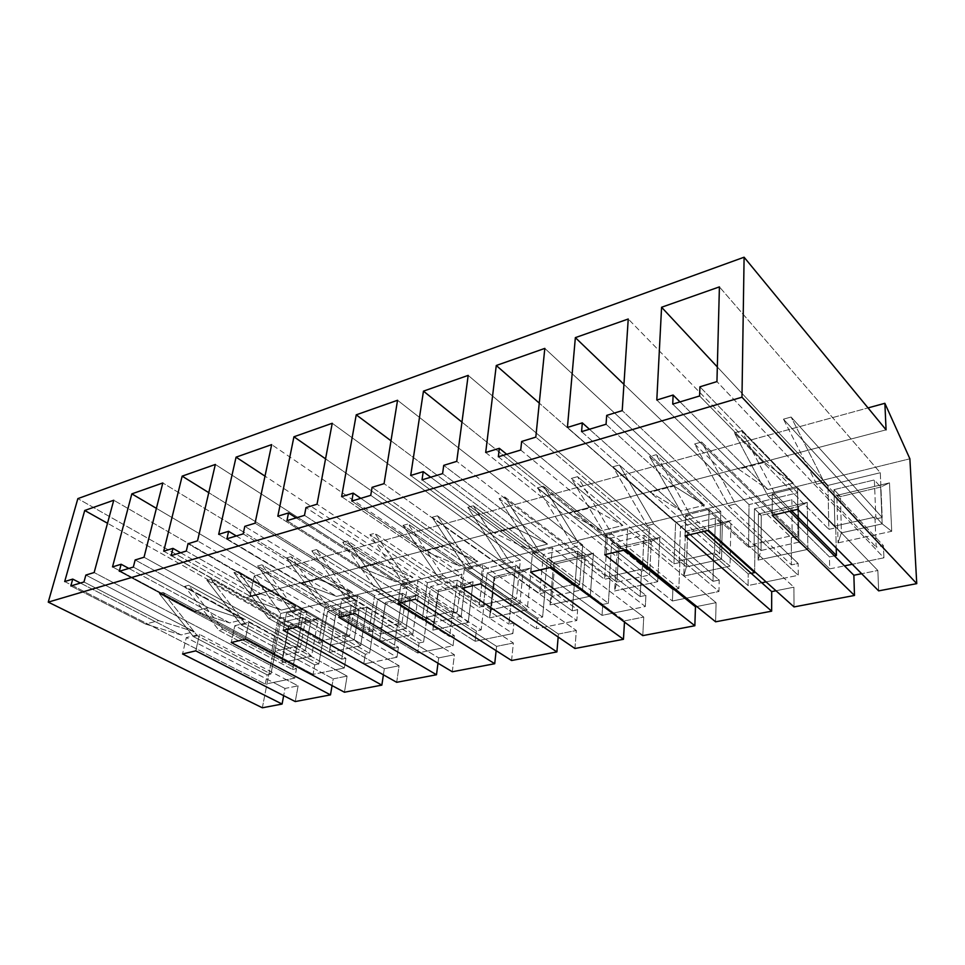 <?xml version="1.0" encoding="UTF-8"?>
<svg xmlns="http://www.w3.org/2000/svg" width="965" height="965" viewBox="0 0 965 965"><rect width="100%" height="100%" fill="white"/><g stroke="black" fill="none" stroke-linecap="round" stroke-linejoin="round"><path stroke-width="0.72" stroke-dasharray="4.83 3.62" d="M878.657 590.87L877.848 570.484L861.649 573.705L877.848 570.484L868.609 560.942L883.916 557.818L883.397 545.587L876.148 547.107L875.038 519.098L882.203 517.505L880.297 472.717L827.97 485.419L828.875 529.363L835.75 527.843L836.221 548.084L835.75 527.843L828.875 529.363L827.97 485.419L717.321 366.953L827.97 485.419L880.297 472.717L719.408 286.882L880.297 472.717L882.203 517.505L791.095 417.037L824.207 482.271L883.397 545.587L883.916 557.818L716.947 381.597L883.916 557.818L868.609 560.942L797.597 487.651L772.253 493.863L789.659 511.221L772.253 493.863L772.205 515.322L772.253 493.863L797.597 487.651L868.609 560.942L852.288 564.272L868.609 560.942L877.848 570.484L878.657 590.87M794.026 606.925L793.893 587.19L775.981 590.749L793.893 587.19L784.099 578.192L798.248 575.309L798.151 563.464L791.445 564.875L791.3 537.722L797.934 536.25L797.573 492.801L749.033 504.599L748.538 547.239L754.907 545.828L754.666 571.666L754.907 545.828L748.538 547.239L749.033 504.599L623.933 384.335L749.033 504.599L797.573 492.801L628.239 319.005L797.573 492.801L797.934 536.25L701.627 442.018L735.451 503.995L798.151 563.464L798.248 575.309L622.208 410.644L798.248 575.309L784.099 578.192L709.082 509.363L685.789 515.069L704.052 531.341L685.789 515.069L685.017 535.828L685.789 515.069L709.082 509.363L784.099 578.192L766.077 581.883L784.099 578.192L793.893 587.19L794.026 606.925M715.62 621.798L716.078 602.679L696.742 606.527L716.078 602.679L705.825 594.175L718.949 591.497L719.215 580.013L713.002 581.328L713.666 554.996L719.83 553.633L720.795 511.45L675.645 522.415L673.944 563.837L679.867 562.523L678.853 588.481L675.355 589.217L678.853 588.481L612.051 534.2L605.899 535.708L571.352 478.399L673.944 563.837L675.645 522.415L539.266 403.105L675.645 522.415L720.795 511.45L544.815 348.389L720.795 511.45L719.83 553.633L619.373 464.985L653.703 524.007L719.215 580.013L718.949 591.497L535.816 437.121L718.949 591.497L705.825 594.175L627.624 529.339L606.141 534.61L625.079 549.917L606.141 534.61L604.753 554.694L606.141 534.61L627.624 529.339L705.825 594.175L686.392 598.143L705.825 594.175L716.078 602.679L715.62 621.798M642.774 635.621L643.739 617.069L624.548 620.893L624.476 622.075L624.548 620.893L643.739 617.069L633.137 609.024L645.332 606.527L645.911 595.393L640.121 596.599L641.508 571.051L647.238 569.784L649.361 528.808L607.25 539.037L604.5 579.29L610.013 578.059L608.348 603.27L602.775 604.44L602.027 615.368L633.137 609.024L552.402 547.794L532.523 552.668L613.849 612.956L602.027 615.368L602.775 604.44L533.874 553.331L499.098 498.567L604.5 579.29L607.25 539.037L461.958 422.115L607.25 539.037L649.361 528.808L468.182 375.385L649.361 528.808L647.238 569.784L543.512 486.167L578.156 542.499L645.911 595.393L645.332 606.527L456.735 461.367L645.332 606.527L613.849 612.956L624.548 620.893L532.523 552.668L530.617 572.124L532.523 552.668L552.402 547.794L643.739 617.069L642.774 635.621M574.935 648.492L576.334 630.483L558.421 634.053L558.168 637.021L558.421 634.053L576.334 630.483L565.43 622.835L576.805 620.519L577.649 609.711L572.257 610.833L574.247 586.02L579.591 584.826L582.703 544.996L543.355 554.549L539.688 593.704L544.851 592.558L542.607 617.057L537.409 618.143L536.407 628.77L565.43 622.835L482.741 564.887L464.286 569.41L547.444 626.514L536.407 628.77L537.409 618.143L466.988 569.7L432.115 517.276L539.688 593.704L543.355 554.549L390.994 440.788L543.355 554.549L582.703 544.996L397.544 400.27L582.703 544.996L579.591 584.826L473.308 505.769L508.133 559.64L577.649 609.711L576.805 620.519L384.058 483.658L576.805 620.519L547.444 626.514L558.421 634.053L464.286 569.41L461.933 588.276L464.286 569.41L482.741 564.887L576.334 630.483L574.935 648.492M511.583 660.506L513.368 643.016L496.601 646.345L496.131 650.663L496.601 646.345L513.368 643.016L502.234 635.742L512.861 633.571L513.935 623.064L508.893 624.126L511.414 600.001L516.42 598.891L520.388 560.134L483.525 569.085L479.074 607.19L483.899 606.117L481.161 629.94L476.3 630.965L475.094 641.279L502.234 635.742L418.026 580.761L400.861 584.971L485.407 639.18L475.094 641.279L476.3 630.965L404.733 584.947L369.848 534.658L479.074 607.19L483.525 569.085L325.555 458.845L483.525 569.085L520.388 560.134L332.237 423.273L520.388 560.134L516.42 598.891L408.159 523.959L443.056 575.562L513.935 623.064L512.861 633.571L317.039 504.2L512.861 633.571L485.407 639.18L496.601 646.345L400.861 584.971L398.135 603.282L400.861 584.971L418.026 580.761L513.368 643.016L511.583 660.506M452.296 671.761L454.406 654.752L438.689 657.877L437.989 663.208L438.689 657.877L454.406 654.752L443.092 647.817L453.055 645.79L454.322 635.573L449.606 636.562L452.585 613.089L457.265 612.051L461.994 574.32L427.386 582.715L422.248 619.832L426.783 618.83L423.611 642.014L419.051 642.967L417.664 653.016L443.092 647.817L357.75 595.538L341.743 599.47L427.338 651.037L417.664 653.016L419.051 642.967L346.628 599.169L311.816 550.87L422.248 619.832L427.386 582.715L265.001 476.143L427.386 582.715L461.994 574.32L271.672 444.612L461.994 574.32L457.265 612.051L347.533 540.895L382.405 590.411L454.322 635.573L453.055 645.79L255.049 523.199L453.055 645.79L427.338 651.037L438.689 657.877L341.743 599.47L338.703 617.25L341.743 599.47L357.75 595.538L454.406 654.752L452.296 671.761M396.687 682.303L399.088 665.754L384.323 668.697L383.407 674.812L384.323 668.697L399.088 665.754L387.641 659.143L396.989 657.225L398.436 647.286L394.01 648.227L397.375 625.368L401.778 624.391L407.146 587.637L374.613 595.538L368.883 631.713L373.141 630.76L369.595 653.341L365.313 654.234L363.757 664.017L387.641 659.143L301.49 609.337L286.521 613.016L372.852 662.159L363.757 664.017L365.313 654.234L292.274 612.461L257.595 566.009L368.883 631.713L374.613 595.538L208.766 492.657L374.613 595.538L407.146 587.637L215.34 464.455L407.146 587.637L401.778 624.391L290.984 556.684L325.76 604.271L398.436 647.286L396.989 657.225L197.535 540.834L396.989 657.225L372.852 662.159L384.323 668.697L286.521 613.016L283.203 630.302L286.521 613.016L301.49 609.337L399.088 665.754L396.687 682.303M344.445 692.219L347.086 676.103L333.19 678.865L332.056 685.596L333.19 678.865L347.086 676.103L335.543 669.77L344.324 667.985L345.928 658.299L341.767 659.179L345.482 636.912L349.619 635.995L355.554 600.17L324.891 607.612L318.643 642.883L322.66 641.99L318.8 663.992L314.759 664.837L313.07 674.366L335.543 669.77L248.837 622.256L234.809 625.694L321.622 672.617L313.07 674.366L314.759 664.837L241.334 624.934L206.836 580.182L318.643 642.883L324.891 607.612L156.402 508.35L324.891 607.612L355.554 600.17L162.82 482.958L355.554 600.17L349.619 635.995L238.114 571.449L272.733 617.25L345.928 658.299L344.324 667.985L144.038 557.239L344.324 667.985L321.622 672.617L333.19 678.865L234.809 625.694L231.262 642.509L234.809 625.694L248.837 622.256L347.086 676.103L344.445 692.219M295.254 701.555L298.113 685.85L285.013 688.455L283.662 695.644L285.013 688.455L298.113 685.85L286.496 679.782L294.771 678.093L296.508 668.673L292.576 669.493L296.605 647.792L300.501 646.924L306.93 611.979L277.992 618.999L271.298 653.426L275.073 652.581L270.936 674.028L267.124 674.825L265.315 684.113L286.496 679.782L199.466 634.367L186.293 637.6L273.385 682.46L265.315 684.113L267.124 674.825L193.47 636.659L159.213 593.475L271.298 653.426L277.992 618.999L107.513 523.259L277.992 618.999L306.93 611.979L113.749 500.244L306.93 611.979L300.501 646.924L188.561 585.285L222.975 629.433L296.508 668.673L294.771 678.093L94.148 572.534L294.771 678.093L273.385 682.46L285.013 688.455L186.293 637.6L182.554 653.968L186.293 637.6L199.466 634.367L298.113 685.85L295.254 701.555M262.347 707.791L280.634 613.511L909.886 458.797L280.634 613.511L254.278 575.852L250.056 596.189L77.851 498.628L250.056 596.189L886.075 429.847L250.056 596.189L254.278 575.852L868.03 407.906L254.278 575.852L280.634 613.511L262.347 707.791M838.03 542.873L891.72 531.305L889.489 482.874L836.872 495.359L838.03 542.873L836.872 495.359L840.467 496.577L880.635 487.084L882.191 523.874L875.834 516.926L834.858 526.082L834.013 489.641L874.362 479.943L875.834 516.926L874.362 479.943L880.635 487.084L874.362 479.943L834.013 489.641L840.467 496.577L834.013 489.641L834.858 526.082L841.396 532.837L840.467 496.577L841.396 532.837L834.858 526.082L875.834 516.926L882.191 523.874L841.396 532.837L838.03 542.873L841.396 532.837L882.191 523.874L891.72 531.305L838.03 542.873M683.787 576.081L730.059 566.117L730.915 520.509L685.452 531.293L683.787 576.081L685.452 531.293L687.623 532.704L722.29 524.502L721.518 559.157L714.474 552.969L679.203 560.846L680.542 526.516L715.355 518.157L714.474 552.969L715.355 518.157L722.29 524.502L715.355 518.157L680.542 526.516L687.623 532.704L680.542 526.516L679.203 560.846L686.38 566.877L687.623 532.704L686.38 566.877L679.203 560.846L714.474 552.969L721.518 559.157L686.38 566.877L683.787 576.081L686.38 566.877L721.518 559.157L730.059 566.117L683.787 576.081M549.99 604.898L590.266 596.225L593.439 553.126L553.765 562.547L549.99 604.898L553.765 562.547L554.827 564.091L585.067 556.938L582.546 589.687L575.044 584.115L544.369 590.966L547.348 558.518L577.673 551.232L575.044 584.115L577.673 551.232L585.067 556.938L577.673 551.232L547.348 558.518L554.827 564.091L547.348 558.518L544.369 590.966L551.956 596.406L554.827 564.091L551.956 596.406L544.369 590.966L575.044 584.115L582.546 589.687L551.956 596.406L549.99 604.898L551.956 596.406L582.546 589.687L590.266 596.225L549.99 604.898M432.803 630.133L468.194 622.509L473.103 581.69L438.17 589.977L432.803 630.133L438.17 589.977L438.375 591.617L464.985 585.321L461.161 616.346L453.369 611.303L426.446 617.311L430.655 586.551L457.314 580.146L453.369 611.303L457.314 580.146L464.985 585.321L457.314 580.146L430.655 586.551L438.375 591.617L430.655 586.551L426.446 617.311L434.286 622.244L438.375 591.617L434.286 622.244L426.446 617.311L453.369 611.303L461.161 616.346L434.286 622.244L432.803 630.133L434.286 622.244L461.161 616.346L468.194 622.509L432.803 630.133M329.33 652.412L360.657 645.669L366.893 606.901L335.904 614.247L329.33 652.412L335.904 614.247L335.446 615.947L359.04 610.363L354.215 639.831L346.254 635.223L322.443 640.543L327.581 611.315L351.188 605.646L346.254 635.223L351.188 605.646L359.04 610.363L351.188 605.646L327.581 611.315L335.446 615.947L327.581 611.315L322.443 640.543L330.428 645.054L335.446 615.947L330.428 645.054L322.443 640.543L346.254 635.223L354.215 639.831L330.428 645.054L329.33 652.412L330.428 645.054L354.215 639.831L360.657 645.669L329.33 652.412M281.997 662.605L311.562 656.236L318.329 618.42L289.066 625.368L281.997 662.605L289.066 625.368L288.33 627.081L310.597 621.822L305.374 650.555L297.365 646.152L274.904 651.17L280.417 622.654L302.708 617.298L297.365 646.152L302.708 617.298L310.597 621.822L302.708 617.298L280.417 622.654L288.33 627.081L280.417 622.654L274.904 651.17L282.926 655.488L288.33 627.081L282.926 655.488L274.904 651.17L297.365 646.152L305.374 650.555L282.926 655.488L281.997 662.605L282.926 655.488L305.374 650.555L311.562 656.236L281.997 662.605M379.51 641.604L412.767 634.439L418.388 594.669L385.518 602.474L379.51 641.604L385.518 602.474L385.373 604.138L410.402 598.228L406.048 628.444L398.159 623.631L372.864 629.289L377.568 599.313L402.634 593.282L398.159 623.631L402.634 593.282L410.402 598.228L402.634 593.282L377.568 599.313L385.373 604.138L377.568 599.313L372.864 629.289L380.789 633.993L385.373 604.138L380.789 633.993L372.864 629.289L398.159 623.631L406.048 628.444L380.789 633.993L379.51 641.604L380.789 633.993L406.048 628.444L412.767 634.439L379.51 641.604M489.52 617.914L527.228 609.796L531.329 567.866L494.14 576.696L489.52 617.914L494.14 576.696L494.756 578.288L523.09 571.594L519.87 603.451L512.21 598.155L483.501 604.572L487.144 572.981L515.539 566.166L512.21 598.155L515.539 566.166L523.09 571.594L515.539 566.166L487.144 572.981L494.756 578.288L487.144 572.981L483.501 604.572L491.233 609.735L494.756 578.288L491.233 609.735L483.501 604.572L512.21 598.155L519.87 603.451L491.233 609.735L489.52 617.914L491.233 609.735L519.87 603.451L527.228 609.796L489.52 617.914M614.596 590.978L657.72 581.702L659.819 537.384L617.395 547.444L614.596 590.978L617.395 547.444L618.963 548.928L651.315 541.281L649.614 574.959L642.304 569.097L609.458 576.431L611.677 543.066L644.125 535.261L642.304 569.097L644.125 535.261L651.315 541.281L644.125 535.261L611.677 543.066L618.963 548.928L611.677 543.066L609.458 576.431L616.864 582.148L618.963 548.928L616.864 582.148L609.458 576.431L642.304 569.097L649.614 574.959L616.864 582.148L614.596 590.978L616.864 582.148L649.614 574.959L657.72 581.702L614.596 590.978M758.068 560.086L807.85 549.362L807.271 502.379L758.43 513.971L758.068 560.086L758.43 513.971L761.264 515.298L798.538 506.48L798.839 542.185L792.096 535.635L754.135 544.115L754.461 508.76L791.891 499.761L792.096 535.635L791.891 499.761L798.538 506.48L791.891 499.761L754.461 508.76L761.264 515.298L754.461 508.76L754.135 544.115L761.035 550.484L761.264 515.298L761.035 550.484L754.135 544.115L792.096 535.635L798.839 542.185L761.035 550.484L758.068 560.086L761.035 550.484L798.839 542.185L807.85 549.362L758.068 560.086M834.423 555.852L829.454 556.902L829.695 568.892L844.472 565.876L829.695 568.892L829.454 556.902L767.983 496.034L734.389 432.863L828.875 529.363L734.389 432.863L741.675 430.836L835.75 527.843L741.675 430.836L734.389 432.863L767.983 496.034L829.454 556.902L834.423 555.852M751.168 573.319L748.225 573.934L748.092 585.55L761.759 582.764L748.092 585.55L748.225 573.934L683.69 516.661L649.529 456.566L748.538 547.239L649.529 456.566L656.236 454.696L754.907 545.828L656.236 454.696L649.529 456.566L683.69 516.661L748.225 573.934L751.168 573.319M674.065 589.482L672.87 589.736L672.412 601.002L685.102 598.409L672.412 601.002L672.87 589.736L605.899 535.708L672.87 589.736L674.065 589.482M64.691 581.557L265.315 684.113L64.691 581.557M80.421 583.053L181.131 634.934L194.303 631.677L85.861 575.068L194.303 631.677L158.706 620.628L145.522 624.078L181.131 634.934L80.421 583.053M195.774 650.856L199.466 634.367L195.774 650.856M288.33 627.081L289.066 625.368L318.329 618.42L310.597 621.822L288.33 627.081M311.562 656.236L305.374 650.555L310.597 621.822L318.329 618.42L311.562 656.236M70.831 585.948L145.522 624.078L70.831 585.948M83.967 581.979L158.706 620.628L83.967 581.979M158.706 620.628L194.303 631.677L181.131 634.934L145.522 624.078L158.706 620.628M184.641 586.382L188.561 585.285L300.501 646.924L296.605 647.792L184.641 586.382L219.031 630.398L222.975 629.433L188.561 585.285L184.641 586.382L296.605 647.792L292.576 669.493L296.508 668.673L222.975 629.433L219.031 630.398L292.576 669.493L219.031 630.398L184.641 586.382M275.073 652.581L271.298 653.426L159.213 593.475L163.013 592.413L275.073 652.581L163.013 592.413L159.213 593.475L193.47 636.659L267.124 674.825L270.936 674.028L197.282 635.718L193.47 636.659L197.282 635.718L163.013 592.413L197.282 635.718L270.936 674.028L275.073 652.581M112.519 566.901L313.07 674.366L112.519 566.901M128.84 568.421L229.646 622.908L243.687 619.433L135.16 559.953L243.687 619.433L208.199 607.697L194.134 611.376L229.646 622.908L128.84 568.421M245.351 639.204L248.837 622.256L245.351 639.204M335.446 615.947L335.904 614.247L366.893 606.901L359.04 610.363L335.446 615.947M360.657 645.669L354.215 639.831L359.04 610.363L366.893 606.901L360.657 645.669M119.286 571.304L194.134 611.376L119.286 571.304M133.339 567.058L208.199 607.697L133.339 567.058M208.199 607.697L243.687 619.433L229.646 622.908L194.134 611.376L208.199 607.697M233.928 572.619L238.114 571.449L349.619 635.995L345.482 636.912L233.928 572.619L268.523 618.288L272.733 617.25L238.114 571.449L233.928 572.619L345.482 636.912L341.767 659.179L345.928 658.299L272.733 617.25L268.523 618.288L341.767 659.179L268.523 618.288L233.928 572.619M322.66 641.99L318.643 642.883L206.836 580.182L210.877 579.048L322.66 641.99L210.877 579.048L206.836 580.182L241.334 624.934L314.759 664.837L318.8 663.992L245.387 623.945L241.334 624.934L245.387 623.945L210.877 579.048L245.387 623.945L318.8 663.992L322.66 641.99M163.724 551.196L363.757 664.017L163.724 551.196M180.672 552.764L281.37 610.085L296.352 606.37L188.018 543.753L296.352 606.37L261.081 593.885L246.039 597.817L281.37 610.085L180.672 552.764M298.245 626.768L301.49 609.337L298.245 626.768M385.373 604.138L385.518 602.474L418.388 594.669L410.402 598.228L385.373 604.138M412.767 634.439L406.048 628.444L410.402 598.228L418.388 594.669L412.767 634.439M171.203 555.623L246.039 597.817L171.203 555.623M186.281 551.063L261.081 593.885L186.281 551.063M261.081 593.885L296.352 606.37L281.37 610.085L246.039 597.817L261.081 593.885M286.521 557.927L290.984 556.684L401.778 624.391L397.375 625.368L286.521 557.927L321.273 605.369L325.76 604.271L290.984 556.684L286.521 557.927L397.375 625.368L394.01 648.227L398.436 647.286L325.76 604.271L321.273 605.369L394.01 648.227L321.273 605.369L286.521 557.927M373.141 630.76L368.883 631.713L257.595 566.009L261.913 564.802L373.141 630.76L261.913 564.802L257.595 566.009L292.274 612.461L365.313 654.234L369.595 653.341L296.605 611.412L292.274 612.461L296.605 611.412L261.913 564.802L296.605 611.412L369.595 653.341L373.141 630.76M218.681 534.357L417.664 653.016L218.681 534.357M236.316 535.949L336.628 596.394L352.659 592.413L244.796 526.347L352.659 592.413L317.714 579.096L301.587 583.318L336.628 596.394L236.316 535.949M354.794 613.463L357.75 595.538L354.794 613.463M438.375 591.617L438.17 589.977L473.103 581.69L464.985 585.321L438.375 591.617M468.194 622.509L461.161 616.346L464.985 585.321L473.103 581.69L468.194 622.509M226.944 538.784L301.587 583.318L226.944 538.784M243.18 533.886L317.714 579.096L243.18 533.886M317.714 579.096L352.659 592.413L336.628 596.394L301.587 583.318L317.714 579.096M342.744 542.234L347.533 540.895L457.265 612.051L452.585 613.089L342.744 542.234L377.617 591.581L382.405 590.411L347.533 540.895L342.744 542.234L452.585 613.089L449.606 636.562L454.322 635.573L382.405 590.411L377.617 591.581L449.606 636.562L377.617 591.581L342.744 542.234M426.783 618.83L422.248 619.832L311.816 550.87L316.423 549.58L426.783 618.83L316.423 549.58L311.816 550.87L346.628 599.169L419.051 642.967L423.611 642.014L351.248 598.035L346.628 599.169L351.248 598.035L316.423 549.58L351.248 598.035L423.611 642.014L426.783 618.83M277.824 516.227L475.094 641.279L277.824 516.227M296.183 517.867L395.795 581.726L412.984 577.468L305.977 507.59L412.984 577.468L378.497 563.222L361.175 567.746L395.795 581.726L296.183 517.867M415.396 599.217L418.026 580.761L415.396 599.217M494.756 578.288L494.14 576.696L531.329 567.866L523.09 571.594L494.756 578.288M527.228 609.796L519.87 603.451L523.09 571.594L531.329 567.866L527.228 609.796M286.979 520.642L361.175 567.746L286.979 520.642M304.482 515.358L378.497 563.222L304.482 515.358M378.497 563.222L412.984 577.468L395.795 581.726L361.175 567.746L378.497 563.222M403.02 525.394L408.159 523.959L516.42 598.891L511.414 600.001L403.02 525.394L437.917 576.817L443.056 575.562L408.159 523.959L403.02 525.394L511.414 600.001L508.893 624.126L513.935 623.064L443.056 575.562L437.917 576.817L508.893 624.126L437.917 576.817L403.02 525.394M483.899 606.117L479.074 607.19L369.848 534.658L374.794 533.283L483.899 606.117L374.794 533.283L369.848 534.658L404.733 584.947L476.3 630.965L481.161 629.94L409.679 583.729L404.733 584.947L409.679 583.729L374.794 533.283L409.679 583.729L481.161 629.94L483.899 606.117M341.634 496.661L536.407 628.77L341.634 496.661M360.801 498.338L459.304 565.985L477.772 561.401L372.08 487.325L477.772 561.401L443.924 546.142L425.251 551.015L459.304 565.985L360.801 498.338M480.51 583.909L482.741 564.887L480.51 583.909M554.827 564.091L553.765 562.547L593.439 553.126L585.067 556.938L554.827 564.091M590.266 596.225L582.546 589.687L585.067 556.938L593.439 553.126L590.266 596.225M351.803 501.064L425.251 551.015L351.803 501.064M370.741 495.334L443.924 546.142L370.741 495.334M443.924 546.142L477.772 561.401L459.304 565.985L425.251 551.015L443.924 546.142M467.772 507.313L473.308 505.769L579.591 584.826L574.247 586.02L467.772 507.313L502.608 560.991L508.133 559.64L473.308 505.769L467.772 507.313L574.247 586.02L572.257 610.833L577.649 609.711L508.133 559.64L502.608 560.991L572.257 610.833L502.608 560.991L467.772 507.313M544.851 592.558L539.688 593.704L432.115 517.276L437.422 515.793L544.851 592.558L437.422 515.793L432.115 517.276L466.988 569.7L537.409 618.143L542.607 617.057L472.307 568.409L466.988 569.7L472.307 568.409L437.422 515.793L472.307 568.409L542.607 617.057L544.851 592.558M410.704 475.48L602.027 615.368L410.704 475.48M430.74 477.217L527.638 549.049L547.553 544.103L443.731 465.359L547.553 544.103L514.55 527.698L494.37 532.957L527.638 549.049L430.74 477.217M550.641 567.42L552.402 547.794L550.641 567.42M618.963 548.928L617.395 547.444L659.819 537.384L651.315 541.281L618.963 548.928M657.72 581.702L649.614 574.959L651.315 541.281L659.819 537.384L657.72 581.702M422.031 479.846L494.37 532.957L422.031 479.846M442.585 473.634L514.55 527.698L442.585 473.634M514.55 527.698L547.553 544.103L527.638 549.049L494.37 532.957L514.55 527.698M537.541 487.832L543.512 486.167L647.238 569.784L641.508 571.051L537.541 487.832L572.209 543.946L578.156 542.499L543.512 486.167L537.541 487.832L641.508 571.051L640.121 596.599L645.911 595.393L578.156 542.499L572.209 543.946L640.121 596.599L572.209 543.946L537.541 487.832M610.013 578.059L604.5 579.29L499.098 498.567L504.816 496.975L610.013 578.059L504.816 496.975L499.098 498.567L533.874 553.331L602.775 604.44L608.348 603.27L539.58 551.932L533.874 553.331L539.58 551.932L504.816 496.975L539.58 551.932L608.348 603.27L610.013 578.059M485.697 452.489L672.412 601.002L485.697 452.489M506.697 454.262L601.376 530.762L622.908 525.43L521.643 441.475L622.908 525.43L590.99 507.723L569.133 513.44L601.376 530.762L506.697 454.262M626.406 549.604L627.624 529.339L626.406 549.604M687.623 532.704L685.452 531.293L730.915 520.509L722.29 524.502L687.623 532.704M730.059 566.117L721.518 559.157L722.29 524.502L730.915 520.509L730.059 566.117M498.338 456.795L569.133 513.44L498.338 456.795M520.726 450.028L590.99 507.723L520.726 450.028M590.99 507.723L622.908 525.43L601.376 530.762L569.133 513.44L590.99 507.723M612.92 466.783L619.373 464.985L719.83 553.633L713.666 554.996L612.92 466.783L647.274 525.575L653.703 524.007L619.373 464.985L612.92 466.783L713.666 554.996L713.002 581.328L719.215 580.013L653.703 524.007L647.274 525.575L713.002 581.328L647.274 525.575L612.92 466.783M679.867 562.523L673.944 563.837L571.352 478.399L577.54 476.662L679.867 562.523L577.54 476.662L571.352 478.399L605.899 535.708L612.051 534.2L577.54 476.662L612.051 534.2L678.853 588.481L679.867 562.523M567.42 427.435L748.092 585.55L567.42 427.435M589.458 429.256L681.194 510.98L704.547 505.19L606.696 415.396L704.547 505.19L674.028 486.034L650.253 492.247L681.194 510.98L589.458 429.256M708.503 530.304L709.082 509.363L708.503 530.304M761.264 515.298L758.43 513.971L807.271 502.379L798.538 506.48L761.264 515.298M807.85 549.362L798.839 542.185L798.538 506.48L807.271 502.379L807.85 549.362M581.581 431.644L650.253 492.247L581.581 431.644M606.056 424.25L674.028 486.034L606.056 424.25M674.028 486.034L704.547 505.19L681.194 510.98L650.253 492.247L674.028 486.034M694.607 443.972L701.627 442.018L797.934 536.25L791.3 537.722L694.607 443.972L728.491 505.696L735.451 503.995L701.627 442.018L694.607 443.972L791.3 537.722L791.445 564.875L798.151 563.464L735.451 503.995L728.491 505.696L791.445 564.875L728.491 505.696L694.607 443.972M690.349 515.033L683.69 516.661L690.349 515.033L656.236 454.696L690.349 515.033L707.647 530.509L690.349 515.033M656.803 400.029L829.695 568.892L656.803 400.029M680.023 401.898L767.863 489.496L793.278 483.188L699.902 386.82L793.278 483.188L764.545 462.404L738.599 469.171L767.863 489.496L680.023 401.898M797.778 509.315L797.597 487.651L797.778 509.315M840.467 496.577L836.872 495.359L889.489 482.874L880.635 487.084L840.467 496.577M891.72 531.305L882.191 523.874L880.635 487.084L889.489 482.874L891.72 531.305M672.726 404.106L738.599 469.171L672.726 404.106M699.601 395.988L764.545 462.404L699.601 395.988M764.545 462.404L793.278 483.188L767.863 489.496L738.599 469.171L764.545 462.404M783.459 419.172L791.095 417.037L882.203 517.505L875.038 519.098L783.459 419.172L816.643 484.116L824.207 482.271L791.095 417.037L783.459 419.172L875.038 519.098L876.148 547.107L883.397 545.587L824.207 482.271L816.643 484.116L876.148 547.107L816.643 484.116L783.459 419.172M775.209 494.261L767.983 496.034L775.209 494.261L741.675 430.836L775.209 494.261L791.686 510.738L775.209 494.261"/><path stroke-width="1.45" d="M916.75 583.644L878.657 590.87L916.75 583.644L741.976 397.206L744.099 257.209L77.851 498.628L48.25 602.124L741.976 397.206L48.25 602.124L262.347 707.791L282.094 704.052L262.347 707.791L48.25 602.124L77.851 498.628L744.099 257.209L886.075 429.847L884.869 403.298L868.03 407.906L884.869 403.298L909.886 458.797L916.75 583.644L909.886 458.797L884.869 403.298L886.075 429.847L744.099 257.209L741.976 397.206L916.75 583.644M861.649 573.705L853.868 575.249L854.483 595.453L794.026 606.925L854.483 595.453L772.205 515.322L797.778 509.315L878.657 590.87L797.778 509.315L772.205 515.322L854.483 595.453L853.868 575.249L861.649 573.705M775.981 590.749L771.698 591.605L771.65 611.171L715.62 621.798L771.65 611.171L685.017 535.828L708.503 530.304L794.026 606.925L708.503 530.304L685.017 535.828L771.65 611.171L771.698 591.605L775.981 590.749M696.742 606.527L695.463 606.78L694.848 625.742L642.774 635.621L694.848 625.742L604.753 554.694L626.406 549.604L715.62 621.798L626.406 549.604L604.753 554.694L694.848 625.742L695.463 606.78L696.742 606.527M624.476 622.075L623.45 639.288L574.935 648.492L623.45 639.288L530.617 572.124L550.641 567.42L642.774 635.621L550.641 567.42L530.617 572.124L623.45 639.288L624.476 622.075M558.168 637.021L556.902 651.918L511.583 660.506L556.902 651.918L461.933 588.276L480.51 583.909L574.935 648.492L480.51 583.909L461.933 588.276L556.902 651.918L558.168 637.021M496.131 650.663L494.719 663.715L452.296 671.761L494.719 663.715L398.135 603.282L415.396 599.217L511.583 660.506L415.396 599.217L398.135 603.282L494.719 663.715L496.131 650.663M437.989 663.208L436.494 674.752L396.687 682.303L436.494 674.752L338.703 617.25L354.794 613.463L452.296 671.761L354.794 613.463L338.703 617.25L436.494 674.752L437.989 663.208M383.407 674.812L381.851 685.126L344.445 692.219L381.851 685.126L283.203 630.302L298.245 626.768L396.687 682.303L298.245 626.768L283.203 630.302L381.851 685.126L383.407 674.812M332.056 685.596L330.488 694.872L295.254 701.555L330.488 694.872L231.262 642.509L245.351 639.204L344.445 692.219L245.351 639.204L231.262 642.509L330.488 694.872L332.056 685.596M283.662 695.644L282.094 704.052L182.554 653.968L195.774 650.856L295.254 701.555L195.774 650.856L182.554 653.968L282.094 704.052L283.662 695.644M836.221 548.084L836.402 555.442L834.423 555.852L836.402 555.442L791.686 510.738L836.402 555.442L836.221 548.084M844.472 565.876L852.288 564.272L844.472 565.876L853.868 575.249L789.659 511.221L844.472 565.876M606.056 424.25L581.581 431.644L582.305 422.875L567.42 427.435L575.357 337.629L628.239 319.005L622.208 410.644L606.696 415.396L606.056 424.25L606.696 415.396L622.208 410.644L628.239 319.005L575.357 337.629L567.42 427.435L582.305 422.875L589.458 429.256L582.305 422.875L581.581 431.644L606.056 424.25M442.585 473.634L422.031 479.846L423.225 471.644L410.704 475.48L423.466 391.139L468.182 375.385L456.735 461.367L443.731 465.359L442.585 473.634L443.731 465.359L456.735 461.367L468.182 375.385L423.466 391.139L410.704 475.48L423.225 471.644L430.74 477.217L423.225 471.644L422.031 479.846L442.585 473.634M304.482 515.358L286.979 520.642L288.511 512.946L277.824 516.227L293.939 436.771L332.237 423.273L317.039 504.2L305.977 507.59L304.482 515.358L305.977 507.59L317.039 504.2L332.237 423.273L293.939 436.771L277.824 516.227L288.511 512.946L296.183 517.867L288.511 512.946L286.979 520.642L304.482 515.358M186.281 551.063L171.203 555.623L172.952 548.373L163.724 551.196L182.156 476.143L215.34 464.455L197.535 540.834L188.018 543.753L186.281 551.063L188.018 543.753L197.535 540.834L215.34 464.455L182.156 476.143L163.724 551.196L172.952 548.373L180.672 552.764L172.952 548.373L171.203 555.623L186.281 551.063M83.967 581.979L70.831 585.948L72.737 579.096L64.691 581.557L84.727 510.473L113.749 500.244L94.148 572.534L85.861 575.068L83.967 581.979L85.861 575.068L94.148 572.534L113.749 500.244L84.727 510.473L64.691 581.557L72.737 579.096L80.421 583.053L72.737 579.096L70.831 585.948L83.967 581.979M133.339 567.058L119.286 571.304L121.132 564.26L112.519 566.901L131.831 493.875L162.82 482.958L144.038 557.239L135.16 559.953L133.339 567.058L135.16 559.953L144.038 557.239L162.82 482.958L131.831 493.875L112.519 566.901L121.132 564.26L128.84 568.421L121.132 564.26L119.286 571.304L133.339 567.058M243.18 533.886L226.944 538.784L228.609 531.305L218.681 534.357L236.063 457.157L271.672 444.612L255.049 523.199L244.796 526.347L243.18 533.886L244.796 526.347L255.049 523.199L271.672 444.612L236.063 457.157L218.681 534.357L228.609 531.305L236.316 535.949L228.609 531.305L226.944 538.784L243.18 533.886M370.741 495.334L351.803 501.064L353.19 493.115L341.634 496.661L356.23 414.829L397.544 400.27L384.058 483.658L372.08 487.325L370.741 495.334L372.08 487.325L384.058 483.658L397.544 400.27L356.23 414.829L341.634 496.661L353.19 493.115L360.801 498.338L353.19 493.115L351.803 501.064L370.741 495.334M520.726 450.028L498.338 456.795L499.327 448.315L485.697 452.489L496.275 365.494L544.815 348.389L535.816 437.121L521.643 441.475L520.726 450.028L521.643 441.475L535.816 437.121L544.815 348.389L496.275 365.494L485.697 452.489L499.327 448.315L506.697 454.262L499.327 448.315L498.338 456.795L520.726 450.028M699.601 395.988L672.726 404.106L673.124 395.035L656.803 400.029L661.58 307.256L719.408 286.882L716.947 381.597L699.902 386.82L699.601 395.988L699.902 386.82L716.947 381.597L719.408 286.882L661.58 307.256L656.803 400.029L673.124 395.035L680.023 401.898L673.124 395.035L672.726 404.106L699.601 395.988M754.666 571.666L754.666 572.583L751.168 573.319L754.666 572.583L707.647 530.509L754.666 572.583L754.666 571.666M761.759 582.764L766.077 581.883L761.759 582.764L771.698 591.605L704.052 531.341L761.759 582.764M675.355 589.217L674.065 589.482L675.355 589.217M685.102 598.409L686.392 598.143L685.102 598.409L695.463 606.78L625.079 549.917L685.102 598.409M107.513 523.259L84.727 510.473L107.513 523.259M156.402 508.35L131.831 493.875L156.402 508.35M208.766 492.657L182.156 476.143L208.766 492.657M265.001 476.143L236.063 457.157L265.001 476.143M325.555 458.845L293.939 436.771L325.555 458.845M390.994 440.788L356.23 414.829L390.994 440.788M461.958 422.115L423.466 391.139L461.958 422.115M539.266 403.105L496.275 365.494L539.266 403.105M623.933 384.335L575.357 337.629L623.933 384.335M717.321 366.953L661.58 307.256L717.321 366.953"/></g></svg>
